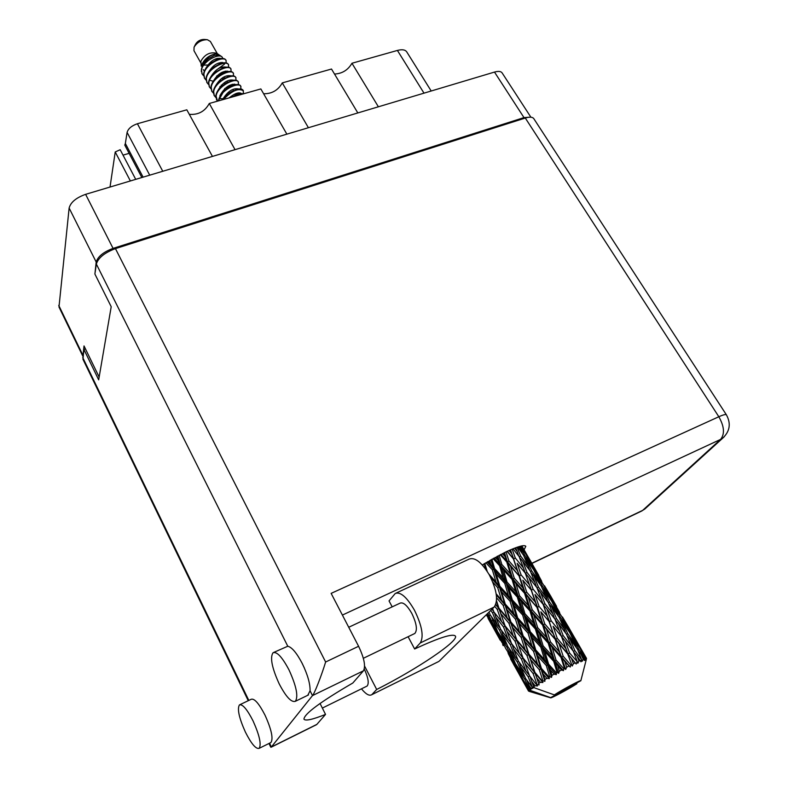<?xml version="1.0" encoding="UTF-8"?>
<svg xmlns="http://www.w3.org/2000/svg" width="788" height="788" viewBox="0 0 788 788"><rect width="100%" height="100%" fill="white"/><g stroke="black" fill="none" stroke-linecap="round" stroke-linejoin="round"><path stroke-width="1.18" d="M130.375 180.954L115.225 151.966L120.18 149.72L135.723 179.359M235.041 149.661L209.283 103.474L260.848 88.936L286.871 134.157M308.404 127.715L282.281 82.898L331.502 69.029L357.831 112.94M378.388 106.794L351.96 63.257L397.408 50.442C402.097 49.22 405.199 49.693 406.706 51.841L431.194 90.994M99.15 377.058L84.02 345.932L82.907 356.363L58.982 307.005L69.127 208.052C70.654 202.289 76.16 197.719 85.616 194.341L494.49 72.072C498.38 70.979 500.922 71.255 502.114 72.9L530.895 117.205M530.294 117.176L523.981 117.599L113.068 248.387C103.523 251.953 97.889 256.494 96.185 262.03L94.944 273.653M149.73 175.172L127.095 132.394C128.237 128.592 131.675 125.706 137.407 123.736L186.815 109.808L212.455 156.408M115.225 151.966L110.025 187.042M127.095 132.394L125.351 143.485L143.091 177.152M129.124 153.355L123.017 155.128M141.85 177.527L124.79 145.11L125.351 143.485M209.283 103.474C204.929 111.423 198.271 115.038 189.297 114.319M282.281 82.898C278.134 90.256 271.919 93.87 263.625 93.752M351.96 63.257C348 70.063 342.179 73.658 334.506 74.042M392.197 606.859L389.036 600.919L395.251 593.482C400.432 591.512 406.835 597.077 414.439 610.168C422.043 625.711 423.983 636.645 420.27 642.969L494.165 607.036C498.479 600.535 496.824 589.759 489.21 574.698C481.498 562.09 474.76 556.909 469.027 559.145L396.167 593.059M245.363 732.022C251.313 743.803 255.903 749.24 259.144 748.344C261.527 744.433 259.508 735.332 253.106 721.01C247.127 709.308 242.566 703.94 239.444 704.905C237.06 708.816 239.03 717.858 245.363 732.022M270.461 742.739L270.944 742.503C273.426 738.563 271.456 729.461 265.044 715.218C259.045 703.576 254.435 698.266 251.224 699.271L239.907 704.689M279.198 683.876C285.955 696.799 291.333 702.61 295.352 701.32C298.504 696.543 296.386 686.082 289.009 669.918C282.212 657.103 276.893 651.38 273.032 652.74C269.87 657.517 271.929 667.899 279.198 683.876M307.773 695.282L310.078 690.771C310.216 683.698 307.625 674.646 302.306 663.614C296.751 653.006 291.905 647.214 287.778 646.239L273.712 652.425M304.395 668.057L301.637 662.294M524.089 549.797L525.803 546.271C524.315 544.616 517.785 546.448 506.191 551.758L482.286 564.937M348.729 627.268L400.097 603.145C403.259 601.963 407.14 605.332 411.74 613.281C416.596 623.347 417.62 630.075 414.833 633.463L414.271 633.739M364.292 669.032C368.272 677.749 369.208 683.423 367.1 686.053L366.716 686.24M408.105 636.714L414.636 648.987L420.27 642.969M310.078 690.771L312.491 695.597C314.254 694.13 321.514 675.582 325.631 662.009L358.589 646.278C364.204 658.069 365.819 666.244 363.435 670.815L312.491 695.597L271.368 746.985L270.796 747.221L268.974 743.468M248.259 700.69L82.957 359.279L83.912 349.439L98.677 379.836L111.207 306.719L94.885 274.017L96.343 264.049C98.273 257.794 104.646 252.653 115.442 248.624L325.631 662.009M269.535 743.192L271.368 746.985L316.855 724.389L325.533 714.411L320.046 703.467M316.855 724.389L316.136 724.871M358.589 646.278L331.137 593.374L718.833 416.744L525.3 118.042L115.442 248.624M525.3 118.042C529.703 116.722 532.53 116.919 533.791 118.643L726.428 414.862C725.797 414.133 723.266 414.754 718.833 416.744C724.31 426.456 724.911 434.001 720.606 439.389L342.396 615.073M83.912 349.439L85.459 348.907M325.533 714.411C312.56 719.582 305.37 721.168 303.941 719.158C304.296 713.82 320.598 701.773 352.827 683.009L363.435 670.815M361.465 688.82C365.799 694.13 369.178 696.119 371.611 694.78L438.059 661.831M372.084 694.376L376.684 689.47C416.704 669.317 458.852 641.077 455.425 636.113C452.972 633.256 439.379 637.551 414.636 648.987M439.3 661.043L494.165 607.036M364.598 666.126L376.684 689.47M217.301 53.633L210.376 41.449L207.343 39.695C201.57 39.764 197.148 42.256 194.065 47.181L193.966 50.698L200.851 62.951M219.064 54.835L216.818 53.308C210.11 51.703 204.811 54.333 200.901 61.178L201.226 66.172C203.737 59.435 208.544 55.327 215.656 53.88C209.352 55.455 205.028 59.376 202.674 65.65M203.737 65.148L207.52 65M216.011 59.977L217.163 58.391M224.491 64.153L218.493 68.507M219.064 54.845L215.656 53.88M201.334 71.55L201.423 69.314C202.25 65.365 204.683 61.789 208.741 58.588L214.474 55.367L219.576 55.19L221.763 56.677M222.906 58.47L221.96 56.815C217.882 53.17 202.427 61.947 201.472 70.122L202.171 74.052L203.609 75.766M201.472 70.122L202.043 73.806M216.71 76.003L225.22 71.206M226.323 62.951L225.87 60.026C224.629 58.164 221.812 57.957 217.399 59.415L210.77 63.178C206.623 66.487 204.23 70.063 203.599 73.905L204.466 78.12M226.176 60.568C223.891 54.914 204.535 64.517 203.905 74.446L204.594 78.367L206.032 80.081M228.756 67.266L228.313 64.33C227.141 62.528 224.432 62.291 220.197 63.631L212.947 67.748C208.948 71.018 206.643 74.515 206.032 78.239L206.889 82.454M228.628 64.862C226.363 59.248 206.998 68.881 206.338 78.78L207.017 82.691L208.465 84.415M231.189 71.59L230.776 68.635C229.653 66.891 227.052 66.635 222.965 67.867L215.144 72.309C211.292 75.54 209.066 78.967 208.465 82.592L209.322 86.788M224.649 88.65L232.164 84.395M231.081 69.177C228.835 63.592 209.45 73.254 208.771 83.134L209.45 87.035L210.908 88.758M233.632 75.924L233.238 72.959C232.164 71.265 229.653 70.999 225.713 72.132L217.37 76.879C213.647 80.061 211.499 83.42 210.918 86.946L211.755 91.132M233.543 73.501C231.327 67.945 211.923 77.638 211.223 87.488L211.883 91.378L213.351 93.102M236.085 80.278L235.701 77.283C234.676 75.648 232.253 75.362 228.451 76.416L219.616 81.45C216.02 84.592 213.932 87.882 213.361 91.319L214.021 95.2L215.774 97.131M220.246 98.667L223.29 98.697M236.016 77.825C233.809 72.319 214.395 82.031 213.676 91.861L214.326 95.742L215.804 97.466M238.537 84.641L238.173 81.627C237.188 80.041 234.854 79.746 231.179 80.721L221.871 86.03C218.394 89.133 216.375 92.354 215.823 95.703L216.651 99.869M238.488 82.169C236.311 76.692 216.877 86.444 216.129 96.244L217.527 101.15M241 89.005L240.655 85.981C239.71 84.444 237.454 84.129 233.888 85.035L224.147 90.61L218.227 100.953M240.97 86.522C238.813 81.085 219.359 90.856 218.601 100.637L218.572 100.854M243.472 93.398L243.147 90.344C242.231 88.857 240.044 88.532 236.597 89.379L226.442 95.2L222.61 99.721M243.453 90.886C238.646 87.763 231.977 90.63 223.437 99.485M244.27 93.614L239.306 93.733L232.302 96.983M243.325 93.88L234.558 96.353M528.049 684.073L531.132 688.505L530.304 689.136L526.945 680.438M510.131 651.863L517.302 662.038L522.434 673.967L515.421 663.614L509.048 648.278M492.49 620.176L499.523 630.114L504.596 641.915L497.721 631.789L491.426 616.62M521.833 545.897L533.279 565.814L521.823 545.897M538.716 575.309L533.309 565.922M535.889 570.473L541.504 580.874L534.756 570.256L529.369 559.756L535.889 570.473M544.508 585.76L550.989 596.615L544.134 585.937M529.369 559.756L528.147 558.475M538.293 574.876L538.775 575.368M533.456 566.424L533.279 565.814M577.377 661.782L569.586 653.006L565.193 640.969L573.339 651.243L577.87 663.23L579.003 661.014L576.993 655.941L580.983 661.812L581.741 659.792L574.836 650.573L569.97 638.91L577.594 649.44L582.214 661.29L583.228 659.182L581.002 654.276L584.154 658.827L584.292 660.502L584.982 658.551L578.599 649.085L573.191 637.827L580.195 648.662L585.179 658.502L585.001 660.295L585.789 658.354L583.317 653.626L586.203 658.305L585.917 660.186L586.469 658.354L574.659 637.788L586.508 658.384L586.075 660.295L586.489 658.463M575.141 662.866L573.369 663.752L571.546 658.532L576.195 664.038L576.924 661.999M571.369 664.757L570.827 665.042L563.174 656.237L559.125 643.904L567.685 653.942L572.246 666.008L573.369 663.752M568.719 666.136L566.68 667.209L564.986 661.881L570.216 667.052L570.827 665.042M564.444 668.411L563.844 668.736L556.013 660.048L552.181 647.509L560.997 657.369L564.444 668.411L565.676 669.445L566.68 667.209M561.548 669.977L559.381 671.179L557.756 665.781L561.548 669.977L563.45 670.657L563.844 668.736M557.057 672.479L556.436 672.824L548.596 664.195L544.813 651.548L553.708 661.319L557.057 672.479L558.623 673.316L559.381 671.179M554.112 674.144L551.964 675.375L550.329 669.958L554.112 674.144L556.328 674.607L556.436 672.824M549.699 676.695L549.098 677.04L541.405 668.401L537.514 655.764L546.301 665.515L549.699 676.695L551.531 677.365L551.964 675.375M546.902 678.34L544.912 679.542L543.198 674.144L546.902 678.34L549.325 678.655L549.098 677.04M542.853 680.783L542.331 681.108L534.924 672.381L530.767 659.861L539.288 669.672L542.853 680.783L544.882 681.315L544.912 679.542M540.401 682.3L538.697 683.383L536.855 678.054L540.401 682.3L542.912 682.516L542.331 681.108M536.992 684.476L536.559 684.752L529.575 675.868L525.025 663.575L533.112 673.533L536.992 684.476L539.12 684.91L538.697 683.383M535.032 685.767L533.722 686.653L531.693 681.433L535.032 685.767L537.524 685.944L536.559 684.752M554.348 694.888L580.845 680.734C581.298 679.502 562.691 689.431 554.348 694.888L534.589 687.885L533.722 686.653M584.154 658.827L583.228 659.182M580.392 660.383L579.003 661.014M544.006 585.691L549.413 596.437L542.302 585.888L537.14 575.073L544.006 585.691M552.565 601.254L547.069 590.557L559.401 612.02L552.565 601.254L551.905 601.579M537.14 575.073L535.288 573.103M545.838 589.257L547.069 590.557M541.977 582.509L541.504 580.874M534.087 570.571L534.756 570.256M551.167 597.235L550.989 596.615M551.807 601.372L556.988 612.443L549.541 601.983L544.597 590.872L551.807 601.372M560.307 617.24L555.018 606.189L561.962 616.925L567.478 627.888L560.307 617.24L559.372 617.723M544.597 590.872L542.193 588.232M553.146 604.179L555.018 606.189M550.172 598.959L549.413 596.437M541.366 586.361L542.302 585.888M559.894 613.675L559.401 612.02M559.283 617.546L564.238 628.913L556.486 618.56L551.738 607.105L559.283 617.546M567.715 633.67L562.652 622.323L569.941 632.941L575.24 644.249L567.715 633.67L566.513 634.31M551.738 607.105L548.842 603.844M560.229 619.654L562.652 622.323M558.052 615.802L556.988 612.443M548.34 602.613L549.541 601.983M568.266 630.469L567.478 627.888M566.454 634.153L571.221 645.865L563.154 635.561L558.594 623.82L566.454 634.153M558.594 623.82L555.274 619.92M567.045 635.581L569.97 638.91M565.626 633.05L564.238 628.913M555.048 619.348L556.486 618.56M576.333 647.667L575.24 644.249M565.193 640.969L561.529 636.487L563.154 635.561M573.625 651.971L576.993 655.941M572.935 650.73L571.221 645.865M574.836 650.573L573.388 651.371M556.505 606.258L551.019 596.723M562.445 616.955L568.975 627.898L562.071 617.132M556.082 605.814L556.564 606.317M570.679 632.774L565.045 621.84L577.584 643.658L570.679 632.774L570.019 633.109M563.804 620.53L565.045 621.84M569.153 628.529L568.975 627.898M571.3 635.788L573.191 637.827M578.087 645.342L577.584 643.658M578.54 651.558L581.002 654.276M578.599 649.085L577.653 649.578M574.59 637.719L569.005 628.006M574.166 637.275L574.659 637.788M582.066 652.297L583.317 653.626M532.481 687.52L525.695 678.655L520.641 666.668L528.187 676.823L532.481 687.52L533.703 686.811M531.132 688.505L532.176 687.737M529.595 689.736L523.518 680.556L517.903 668.933L524.828 679.345L529.595 689.736L530.304 689.136M534.264 687.422L529.428 689.874M550.625 697.616L550.566 697.794C550.526 698.789 568.581 689.136 576.885 683.738L550.625 697.616L530.984 690.662L530.097 689.599M528.945 690.347L526.138 685.806L528.945 690.347L530.984 690.662M523.163 681.472L516.958 670.253L528.492 690.987L530.363 691.45L528.64 690.702M528.492 690.987L520.316 676.399M528.413 690.909L530.334 691.667L528.492 691.046M494.746 606.356L497.228 609.37L501.572 621.584M493.121 627.396L500.232 640.211M488.058 618.304L493.879 628.725L488.363 617.29M486.314 614.758L487.979 617.556M494.46 629.346L493.879 628.725M510.624 658.896L517.864 671.928M503.246 645.668L502.655 644.614M496.607 633.444L490.796 622.205L497.179 632.409L502.823 643.845L496.607 633.444M487.792 613.3L494.697 627.199L486.836 614.246M489.417 613.074L488.777 612.335M489.378 615.645L490.323 615.054M496.568 629.277L494.697 627.199M490.274 620.314L490.796 622.205M497.179 632.409L497.849 631.976M504.103 645.254L502.823 643.845M499.08 637.65L499.326 638.516M512.003 660.915L511.412 660.285M514.2 665.111L508.329 653.754L514.85 664.185L520.553 675.749L514.2 665.111M505.738 648.563L500.173 637.039L506.96 647.244L512.328 658.916L505.738 648.563M490.697 610.444L492.53 612.857L497.297 624.746L490.185 614.857L489.003 612.109M493.672 611.409L491.919 609.242M492.53 612.857L493.978 612.02M500.153 628.105L497.297 624.746M499.523 630.114L500.735 629.395M507.009 644.673L504.596 641.915M499.375 634.251L500.173 637.039M506.96 647.244L507.915 646.672M514.239 661.034L512.328 658.916M507.797 651.843L508.329 653.754M514.85 664.185L515.529 663.772M521.863 677.178L520.553 675.749M516.711 669.376L516.958 670.253M507.797 646.505L502.803 634.635L510.22 644.594L515.037 656.601L507.797 646.505M500.607 629.218L495.908 617.28L503.532 627.012L508.083 639.107L500.607 629.218M503.532 627.012L505.147 626.105L493.84 611.833L492.608 608.563M482.689 564.681L483.024 565.774M497.228 609.37L498.834 608.503L495.672 604.662M496.578 597.836L503.197 605.391L507.137 617.703L495.77 604.416M505.088 625.899L500.853 613.714L508.959 623.278L513.096 635.601L501.001 620.855M494.253 612.375L495.908 617.28M511.392 643.146L508.083 639.107M501.444 630.351L502.803 634.635M510.22 644.594L511.678 643.747M517.952 660.019L515.037 656.601M517.302 662.038L518.514 661.319M524.887 676.774L522.434 673.967M517.086 666.116L517.903 668.933M524.828 679.345L525.783 678.773M525.596 683.876L526.138 685.806M518.415 661.181L513.658 649.105L521.42 659.044L526.039 671.297L518.415 661.181M511.57 643.599L507.068 631.434L515.027 641.196L519.381 653.469L511.57 643.599M498.971 608.169L496.519 600.791M492.776 582.105L497.681 587.562L501.444 599.806L496.174 593.847M487.23 571.408L484.787 563.371M485.871 562.711L492.352 569.813L496.007 582.007L488.865 574.097M489.614 560.495L490.727 564.306L488.058 561.401M492.352 569.813L493.692 569.251L487.132 561.952M493.002 558.564L499.572 565.695L503.138 577.831L494.578 568.503L493.692 569.251L490.727 564.306M497.681 587.562L499.129 586.902L490.55 577.21M499.848 586.242L496.213 574.028L504.773 583.366L508.378 595.6L499.848 586.242L499.129 586.902L496.007 582.007M503.197 605.391L504.724 604.642L496.332 594.97M505.266 604.091L501.513 591.798L510.053 601.195L513.766 613.566L505.266 604.091L504.724 604.642L501.444 599.806M508.959 623.278L510.545 622.461L498.834 608.503L500.853 613.714M510.9 622.028L506.999 609.695L515.47 619.181L519.322 631.621L510.9 622.028L510.545 622.461L507.137 617.703M515.027 641.196L516.642 640.319L505.147 626.105L507.068 631.434M516.81 640.023L512.712 627.642L521.095 637.285L525.094 649.736L513.096 635.601M521.42 659.044L523.045 658.138L519.193 653.242M523.005 657.97L518.711 645.628L526.955 655.399L531.161 667.879L519.381 653.469M511.973 644.131L513.658 649.105M529.388 675.385L526.039 671.297M519.253 662.314L520.641 666.668M528.187 676.823L529.664 675.986M494.578 568.503L491.86 559.204M496.844 556.466L497.967 560.238L495.268 557.313M499.572 565.695L500.636 565.341L494.017 558.002M500.213 554.703L506.753 561.962L510.397 573.91L501.838 564.484L500.636 565.341L497.967 560.238M504.773 583.366L505.985 582.884L493.692 569.251L496.213 574.028M507.048 582.086L503.463 569.951L512.052 579.377L515.677 591.502L507.048 582.086L505.985 582.884L503.138 577.831M510.053 601.195L511.382 600.614L499.129 586.902L501.513 591.798M512.298 599.885L508.674 587.612L517.322 597.058L520.976 609.37L512.298 599.885L511.382 600.614L508.378 595.6M515.47 619.181L516.918 618.491L504.724 604.642L506.999 609.695M517.657 617.871L513.963 605.489L522.631 614.975L526.335 627.425L517.657 617.871L516.918 618.491L513.766 613.566M521.095 637.285L522.621 636.507L510.545 622.461L512.712 627.642M523.193 635.995L519.361 623.515L528.029 633.099L531.811 645.628L523.193 635.995L522.621 636.507L519.322 631.621M526.955 655.399L528.541 654.562L516.642 640.319L518.711 645.628M528.925 654.168L524.956 641.659L533.555 651.341L537.475 663.959L528.925 654.168L528.541 654.562L525.094 649.736M533.112 673.533L534.737 672.637L523.045 658.138L525.025 663.575M534.924 672.381L531.161 667.879M529.969 676.39L531.693 681.433M501.838 564.484L499.09 555.274M503.916 552.851L505.088 556.604L502.409 553.59M506.753 561.962L507.482 561.834L500.892 554.348M507.019 551.373L513.412 558.85L517.302 570.532L508.91 560.908L507.482 561.834L505.088 556.604M512.052 579.377L512.958 579.121L500.636 565.341L503.463 569.951M514.288 578.225L510.594 566.286L519.046 575.88L522.828 587.789L514.288 578.225L512.958 579.121L510.397 573.91M517.322 597.058L518.386 596.674L505.985 582.884L508.674 587.612M519.607 595.827L515.953 583.681L524.542 593.256L528.275 605.401L519.607 595.827L518.386 596.674L515.677 591.502M522.631 614.975L523.843 614.473L511.382 600.614L513.963 605.489M524.926 613.685L521.272 601.382L529.96 610.946L533.683 623.288L524.926 613.685L523.843 614.473L520.976 609.37M528.029 633.099L529.369 632.478L516.918 618.491L519.361 623.515M530.304 631.789L526.591 619.309L535.367 628.932L539.09 641.412L530.304 631.789L529.369 632.478L526.335 627.425M533.555 651.341L535.003 650.622L522.621 636.507L524.956 641.659M535.771 650.031L531.999 637.462L540.795 647.125L544.577 659.763L535.771 650.031L535.003 650.622L531.811 645.628M539.288 669.672L540.814 668.884L528.541 654.562L530.767 659.861M541.405 668.401L540.814 668.884L537.475 663.959M542.912 682.516L534.737 672.637L536.855 678.054M508.91 560.908L506.014 551.846M510.338 549.886L511.629 553.619L508.989 550.487M513.412 558.85L507.314 551.245M512.958 548.793L519.125 556.555L523.39 567.892L515.322 558.032L513.756 558.958L511.629 553.619M519.046 575.88L507.482 561.834L510.594 566.286M521.095 574.925L517.145 563.272L525.281 573.103L529.378 584.696L521.095 574.925L519.578 575.861L517.302 570.532M524.542 593.256L525.261 593.098L512.958 579.121L515.953 583.681M526.709 592.172L522.858 580.264L531.21 590.035L535.2 601.924L526.709 592.172L525.261 593.098L522.828 587.789M529.96 610.946L530.856 610.651L518.386 596.674L521.272 601.382M532.205 609.764L528.443 597.639L536.973 607.361L540.873 619.496L532.205 609.764L530.856 610.651L528.275 605.401M535.367 628.932L536.421 628.509L523.843 614.473L526.591 619.309M537.672 627.681L533.919 615.33L542.627 625.061L546.448 637.394L537.672 627.681L536.421 628.509L533.683 623.288M540.795 647.125L541.996 646.584L529.369 632.478L531.999 637.462M543.109 645.825L539.366 633.316L548.172 643.047L551.984 655.596L543.109 645.825L541.996 646.584L539.09 641.412M546.301 665.515L547.63 664.865L535.003 650.622L537.514 655.764M548.596 664.195L547.63 664.865L544.577 659.763M549.325 678.655L540.814 668.884L543.198 674.144M515.322 558.032L512.141 549.128M515.677 547.739L517.164 551.492L514.564 548.162M518.78 556.121L517.164 551.492M523.754 571.241L517.145 563.272M525.281 573.103L523.39 567.892M531.21 590.035L522.858 580.264M533.121 589.188L528.935 577.594L536.914 587.612L541.277 599.166L533.121 589.188L531.536 590.114L529.378 584.696M536.973 607.361L525.261 593.098L528.443 597.639M539.031 606.376L534.983 594.516L543.208 604.455L547.424 616.295L539.031 606.376L537.495 607.302L535.2 601.924M542.627 625.061L543.326 624.864L530.856 610.651L533.919 615.33M544.794 623.948L540.844 611.823L549.305 621.732L553.383 633.818L544.794 623.948L543.326 624.864L540.873 619.496M548.172 643.047L549.059 642.712L536.421 628.509L539.366 633.316M550.438 641.846L546.567 629.504L555.215 639.373L559.204 651.725L550.438 641.846L549.059 642.712L546.448 637.394M553.708 661.319L554.752 660.856L541.996 646.584L544.813 651.548M556.013 660.048L554.752 660.856L551.984 655.596M556.328 674.607L547.63 664.865L550.329 669.958M527.005 572.403L522.671 561.095L530.363 571.211L534.885 582.43L527.005 572.403L525.419 573.309L528.935 577.594M517.617 547.059L523.528 555.235L528.255 566.168L520.651 556.033L517.066 547.246M519.558 546.458L521.341 550.349L518.76 546.695M522.355 553.59L521.341 550.349M520.651 556.033L519.223 556.811M529.585 570.167L528.255 566.168M519.42 557.323L522.671 561.095M536.549 587.149L534.885 582.43M542.036 603.017L534.983 594.516M543.208 604.455L541.277 599.166M549.305 621.732L540.844 611.823M551.206 620.845L546.911 609.016L554.979 619.181L559.441 630.932L551.206 620.845L549.61 621.771L547.424 616.295M555.215 639.373L543.326 624.864L546.567 629.504M557.264 638.349L553.117 626.273L561.44 636.349L565.764 648.416L557.264 638.349L555.717 639.275L553.383 633.818M560.997 657.369L561.686 657.133L549.059 642.712L552.181 647.509M563.174 656.237L561.686 657.133L559.204 651.725M563.45 670.657L554.752 660.856L557.756 665.781M544.932 603.726L540.489 592.212L548.261 602.416L552.91 613.891L544.932 603.726L543.326 604.632L546.911 609.016M538.431 587.05L533.801 575.831L541.267 586.134L546.114 597.294L538.431 587.05L536.992 587.828M531.654 570.817L526.827 559.904L533.969 570.315L539.012 581.14L531.654 570.817L530.462 571.448M520.671 546.153L526.345 554.939L531.624 565.469L524.581 555.028L520.415 546.222M521.607 545.936L523.902 550.251L521.242 546.025M523.902 550.251L524.365 551.836M524.581 555.028L523.646 555.491M531.624 565.469L532.373 567.961M524.444 557.313L526.827 559.904M539.012 581.14L540.056 584.44M530.945 572.63L533.801 575.831M546.114 597.294L547.453 601.352M537.199 588.37L540.489 592.212M552.91 613.891L554.604 618.688M560.623 635.345L553.117 626.273M559.441 630.932L561.44 636.349M565.764 648.416L567.971 653.942L555.717 639.275L559.125 643.904M572.246 666.008L567.685 653.942M570.216 667.052L561.686 657.133L564.986 661.881M571.546 658.532L567.971 653.942L560.524 633.828M576.195 664.038L567.971 653.942L569.586 653.006M206.545 39.636L204.053 39.439C200.349 39.479 197.512 41.084 195.532 44.236L194.38 46.561M219.822 63.769L221.064 62.419M221.201 58.489C215.252 57.475 209.943 61.07 205.264 69.265M224.334 72.634L225.841 71.097M226.166 67.138C220.197 66.093 214.848 69.728 210.11 78.051M221.221 85.163L222.196 84.897M231.15 75.835C225.171 74.752 219.783 78.426 214.976 86.877M236.164 84.582C230.175 83.449 224.747 87.172 219.862 95.752M241.197 93.368C238.557 92.019 234.548 93.526 229.17 97.87M221.93 63.119L222.334 62.4M226.688 71.856L227.18 71.038M219.911 86.601L221.576 86.296M225.072 77.776L222.531 79.243M233.031 84.208L226.648 88.611M236.597 94.658L232.174 97.022M203.186 69.62L204.368 71.058M223.674 62.813C217.724 61.779 212.396 65.394 207.687 73.658M210.465 80.475L213.292 81.272M228.658 71.481C222.689 70.418 217.311 74.072 212.533 82.454M233.652 80.199C227.673 79.096 222.265 82.799 217.419 91.309M235.159 95.259L237.848 93.014M238.675 88.965C232.952 87.763 227.545 91.369 222.443 99.771M221.802 73.816L220.876 74.358M233.839 85.055L234.489 84.089M228.008 81.932L224.541 83.952M238.616 93.93L239.385 92.846M233.75 90.384L228.825 93.26M223.93 98.815L223.615 99.436M565.676 669.445L542.124 601.471M558.623 673.316L537.495 607.302L524.03 569.645M551.531 677.365L525.261 593.098L510.486 549.827M544.882 681.315L504.478 552.575M539.12 684.91L522.621 636.507L497.77 555.973M523.764 660.068L510.545 622.461L490.825 559.795M505.64 627.465L496.44 601.569M485.881 569.419L484.108 563.794M424.003 93.151L397.408 50.442M58.736 305.36L82.72 354.846M96.185 262.03L69.127 208.052M523.981 117.599L494.49 72.072M85.616 194.341L113.068 248.387M137.407 123.736L162.761 171.272M82.73 357.535L248.821 700.424M287.778 646.239L96.343 264.049M531.831 563.272L642.683 510.358L720.606 439.389L722.832 438.049C729.924 431.253 731.126 423.52 726.428 414.862M724.241 436.769L644.742 509.087L641.255 511.235M646.081 507.876L641.925 510.92L531.93 563.43M259.144 748.344L270.944 742.503M295.352 701.32L308.472 694.947M414.833 633.463L363.347 658.295M367.1 686.053L322.351 708.077M316.559 724.665L271.141 747.221M371.611 694.78L438.768 661.477M201.866 73.511L202.171 74.052M204.289 77.825L204.594 78.367M206.712 82.149L207.017 82.691M209.145 86.493L209.45 87.035M211.578 90.837L211.883 91.378M214.021 95.2L214.326 95.742M216.473 99.564L216.779 100.115M580.845 680.734L586.223 659.783M550.566 697.794L529.3 691.401M496.085 632.794L497.198 634.783M513.638 664.382L514.771 666.412"/></g></svg>
